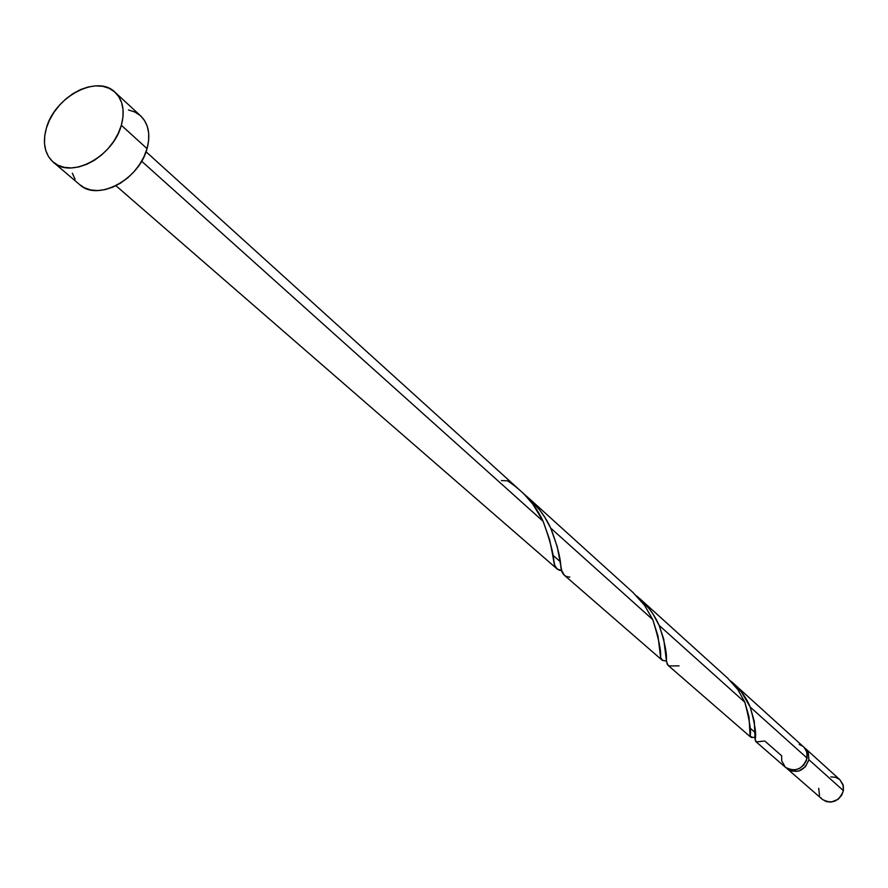 <?xml version="1.0" encoding="UTF-8"?>
<svg xmlns="http://www.w3.org/2000/svg" width="888" height="888" viewBox="0 0 888 888"><rect width="100%" height="100%" fill="white"/><g stroke="black" fill="none" stroke-linecap="round" stroke-linejoin="round"><path stroke-width="1.33" d="M787.245 768.864C797.158 774.059 804.384 771.006 808.913 759.717L808.091 752.269L804.395 747.696L808.258 752.669L808.913 759.717L843.4 790.653L843.012 784.615L839.87 779.708L843.311 785.714L843.4 790.653L841.591 795.404L838.172 799.255L831.212 802.108L826.395 801.631L822.388 799.4C832.056 804.506 839.06 801.587 843.4 790.653L808.913 759.717L805.427 766.777L798.823 771.073L791.33 771.128L786.368 768.02L822.399 799.411M53.202 162.104L79.754 184.693C97.469 201.798 139.261 179.631 147.053 148.629L121.334 125.275L147.053 148.629C150.705 134.676 148.585 123.787 140.715 115.951L115.096 92.297C123.01 100.166 125.086 111.167 121.334 125.275C113.298 156.665 70.985 179.287 53.202 162.104C44.622 154.068 42.358 142.724 46.409 128.038C54.779 96.581 97.425 74.126 115.096 92.297M527.616 497.125L539.782 510.123L544.744 517.205L550.726 528.138L652.78 619.669L644.655 605.461L633.089 592.562M501.376 480.575L507.536 480.819C523.831 491.63 535.697 505.128 543.112 521.312C550.072 540.404 553.724 554.334 554.057 563.092C554.956 567.787 557.509 570.307 561.727 570.673L557.031 568.886L554.7 565.268L549.75 540.071L543.112 521.312L141.636 161.205L543.112 521.312L533 504.384L523.942 493.939L146.043 151.759M552.691 555.044L560.051 561.494M785.292 767.165L781.706 760.883L781.673 755.81L764.757 740.981M755.799 741.558L785.414 767.276C795.337 772.471 802.574 769.419 807.114 758.108L806.759 751.87L804.151 747.43L733.444 683.394L741.491 692.096L750.194 707.048L807.114 758.108L750.194 707.048L754.312 721.467L755.089 739.604L755.843 741.591M763.613 741.103L756.576 741.924L755.1 739.682C756.576 734.554 754.944 723.676 750.194 707.048C746.209 697.269 739.682 688.577 730.635 680.985L733.444 683.394M755.144 732.556L749.883 727.927M754.645 737.284L751.559 737.462L750.127 736.307L748.995 716.749L744.832 702.242L659.118 625.363C654.367 614.318 646.864 604.495 636.585 595.904L649.05 608.546L652.991 614.041L659.118 625.363L744.832 702.242L737.839 689.599L727.661 678.155M679.087 665.867L669.141 665.956L667.321 664.39L666.377 660.406C667.032 653.157 664.613 641.469 659.118 625.363L663.713 639.071L666.544 661.738L668.131 665.39M666.033 661.072L662.026 660.095L660.583 657.386L657.997 636.063L652.78 619.669L550.726 528.138L557.264 546.742L561.66 570.407L564.302 575.202M785.403 767.265L789.51 769.541L794.483 770.007L799.433 768.475L803.629 765.179L806.404 760.639L807.17 753.646L805.749 749.572L803.474 746.775M802.996 746.375L799.255 744.399M140.659 115.917L144.356 120.257L147.242 126.218L148.685 133.122L148.629 140.681L147.053 148.629L144.023 156.632L139.66 164.38L134.132 171.573L127.639 177.911L120.468 183.161L112.876 187.113L105.184 189.61L97.68 190.565L90.665 189.943L84.404 187.779L79.709 184.66M75.069 179.232L72.328 173.204M128.471 109.968L134.776 111.977L140.138 115.451M46.409 128.038L49.517 120.08L53.924 112.388L59.452 105.239L65.89 98.912L73.005 93.629L80.542 89.599L88.201 86.98L95.704 85.87L102.775 86.314L109.135 88.312L114.53 91.786L118.748 96.626L121.634 102.631L123.055 109.601L122.955 117.249L121.334 125.275L118.226 133.389L113.786 141.248L108.158 148.54L101.576 154.989L94.306 160.34L86.624 164.369L78.843 166.933L71.262 167.932L64.191 167.344L57.875 165.19L52.581 161.561L48.496 156.61L45.765 150.527L44.489 143.556L44.711 135.964L46.409 128.038M822.288 799.311L820.701 797.557M819.513 795.493L818.714 788.289M830.846 776.878L835.652 777.322L839.77 779.62M652.78 619.669C658.652 638.405 661.26 650.993 660.605 657.442L662.437 660.372L666.455 661.072M744.832 702.242C749.672 720.612 751.426 731.934 750.083 736.174L752.747 737.495L755.055 737.218M569.852 577.045C564.446 577 561.449 573.515 560.839 566.588C560.495 557.575 557.12 544.755 550.726 528.138C544.988 515.517 536.208 504.262 524.397 494.394M805.349 748.462L839.87 779.708M528.404 497.824L633.399 592.84M639.915 598.745L727.938 678.399M668.054 665.334L750.615 737.051M564.202 575.113L661.96 660.039M115.94 185.703L556.931 568.797M554.057 563.092L552.247 552.536M660.605 657.442L659.684 648.34M666.433 660.905L666.344 660.128M750.083 736.174L749.883 728.737M752.747 737.495L755.055 737.173"/></g></svg>
